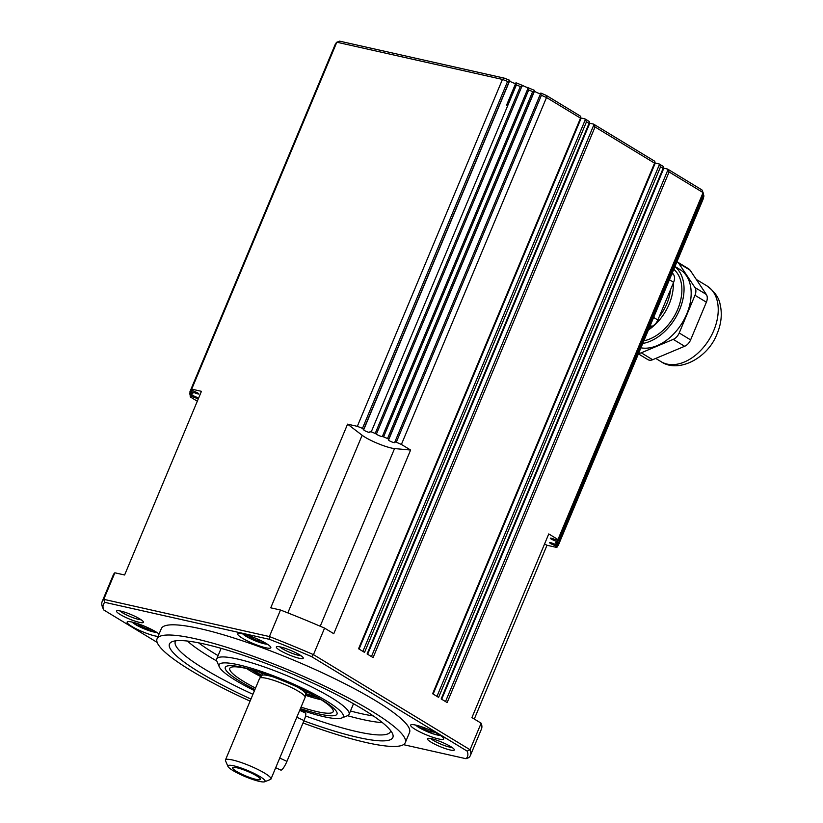 <?xml version="1.0" encoding="UTF-8"?>
<svg xmlns="http://www.w3.org/2000/svg" width="823" height="823" viewBox="0 0 823 823"><rect width="100%" height="100%" fill="white"/><g stroke="black" fill="none" stroke-linecap="round" stroke-linejoin="round"><path stroke-width="1.23" d="M309.643 693.12A41.212 6.728 22.7 0 1 306.31 692.205A32.334 5.277 22.7 0 0 308.831 692.699M262.465 673.862A41.212 6.728 22.7 0 1 259.482 672.134M309.211 692.894A38.115 6.224 22.7 0 1 307.154 692.369M261.755 673.379A38.115 6.224 22.7 0 1 259.945 672.288M321.227 699.776A55.275 9.032 22.7 0 1 305.415 695.291M260.891 676.671A55.275 9.032 22.7 0 1 246.602 668.554M242.579 774.546A15.02 2.459 22.7 0 1 232.806 767.602A15.02 2.459 22.7 0 1 250.439 772.632A15.02 2.459 22.7 0 1 260.397 779.144A15.02 2.459 22.7 0 1 242.579 774.546M264.409 781.85A20.184 3.292 22.7 0 1 244.75 776.428A20.184 3.292 22.7 0 1 227.94 766.408A20.184 3.292 22.7 0 1 228.609 765.328A20.184 3.292 22.7 0 1 251.313 772.097A20.184 3.292 22.7 0 1 264.656 781.768A20.184 3.292 22.7 0 1 264.409 781.85M227.94 766.408L225.523 760.74A24.669 4.033 22.7 0 1 225.461 759.989A24.669 4.033 22.7 0 1 226.335 759.413A24.669 4.033 22.7 0 1 252.239 766.851A24.669 4.033 22.7 0 1 270.973 779.021A24.669 4.033 22.7 0 1 270.397 779.504L264.656 781.768M225.461 759.989L259.605 678.358A24.669 4.033 22.7 0 1 259.698 678.203A24.669 4.033 22.7 0 1 260.49 677.782A24.669 4.033 22.7 0 1 285.89 685.003A24.669 4.033 22.7 0 1 305.168 697.225A24.669 4.033 22.7 0 1 305.117 697.4L270.973 779.021M259.698 678.203L261.796 675.508A23.764 3.878 22.7 0 1 262.558 675.097A23.764 3.878 22.7 0 1 273.01 676.845M262.465 673.842A32.334 5.277 22.7 0 1 260.346 672.412M383.58 436.89L528.705 89.954L527.831 88.73L382.335 436.54L383.58 436.89A199.557 32.591 22.7 0 1 387.53 438.536L388.682 439.245L388.569 439.996A3.364 0.545 -157.3 0 0 391.522 441.807A3.364 0.545 -157.3 0 0 394.773 442.568L394.886 441.889L396.274 442.239A199.557 32.591 22.7 0 1 401.398 444.441L410.605 450.037L333.778 633.7L324.571 628.114L313.47 654.645A199.557 32.591 -157.3 0 0 269.399 636.549L103.77 599.329A199.557 32.591 -157.3 0 0 102.196 601.479A199.557 32.591 -157.3 0 0 102.536 607.251L103.688 609.925A197.314 32.231 22.7 0 1 104.871 602.354L269.44 639.337L269.399 636.549L280.499 610.018A199.557 32.591 22.7 0 1 324.571 628.114M388.682 439.245L534.292 91.147L532.656 91.61L387.53 438.536M655.098 162.985A3.364 0.545 -157.3 0 0 655.283 163.026L659.048 163.88L663.317 166.472L663.626 168.252L441.54 699.149M396.274 442.239L541.4 95.314A199.557 32.591 22.7 0 1 546.513 97.515L580.513 118.162L358.561 648.75L364.538 652.392L586.49 121.794L589.052 123.347L367.099 653.946L373.086 657.577L595.039 126.979L654.573 163.139L432.62 693.738L438.608 697.369L660.56 166.771L659.305 164.826L436.962 696.371M269.44 639.337A197.314 32.231 22.7 0 1 311.598 656.641L467.186 751.132A197.314 32.231 22.7 0 1 466.003 758.703L468.801 757.644A199.557 32.591 -157.3 0 0 470.386 755.504L481.486 728.972A199.557 32.591 22.7 0 0 481.136 723.201L471.929 717.605L548.766 533.942L557.973 539.538A199.557 32.591 22.7 0 1 558.375 540.68L553.509 538.942A3.364 0.545 -157.3 0 0 550.32 538.201A3.364 0.545 -157.3 0 0 553.334 540.063L558.724 542.501L703.84 195.576L703.12 193.683M541.4 95.314L540.567 93.647L394.896 441.889L540.526 93.729M540.608 94.583L540.567 93.647A3.364 0.545 -157.3 0 1 537.028 92.629A3.364 0.545 -157.3 0 1 534.538 91.024L388.569 439.996M515.661 84.306L515.64 83.493L516.381 84.923A199.557 32.591 22.7 0 1 520.331 86.518L375.206 433.454L376.399 434.102A3.364 0.545 -157.3 0 0 377.14 434.647A3.364 0.545 -157.3 0 0 382.335 436.54M376.399 434.102L521.895 86.292L520.331 86.518M521.895 86.292L523.006 85.623A3.364 0.545 -157.3 0 0 523.109 85.685A3.364 0.545 -157.3 0 0 527.615 87.516L527.831 88.73M363.797 429.133L509.478 80.88L507.596 81.426L362.47 428.361L363.694 429.781A3.364 0.545 -157.3 0 0 366.657 431.591A3.364 0.545 -157.3 0 0 369.908 432.353A3.364 0.545 -157.3 0 0 369.918 432.332L370.031 431.571L371.255 431.849A199.557 32.591 22.7 0 1 375.206 433.454M581.038 118.008A3.364 0.545 -157.3 0 0 581.213 118.049L584.978 118.893L589.258 121.485L589.556 123.275M586.49 121.794L585.246 119.849L362.892 651.384M401.398 444.441L546.513 97.515L546.359 95.437L580.709 116.3L580.513 118.162M660.56 166.771L663.122 168.334L441.169 698.922L447.146 702.554L669.099 171.966L667.854 170.022L445.51 701.556M595.039 126.979L593.795 125.034L371.44 656.579M589.577 123.193A3.364 0.545 -157.3 0 0 589.762 123.234L593.527 124.088L654.779 161.277L655.077 163.067L433.001 693.964M452.022 747.428A12.335 2.016 22.7 0 1 433.443 740.453A12.335 2.016 22.7 0 1 430.871 738.581M300.94 655.674A12.335 2.016 22.7 0 1 282.371 648.709A12.335 2.016 22.7 0 1 279.789 646.827M141.144 619.77A12.335 2.016 22.7 0 1 122.565 612.806A12.335 2.016 22.7 0 1 119.983 610.923M299.593 654.81A14.577 2.376 -157.3 0 0 286.322 648.709A14.577 2.376 -157.3 0 0 276.693 646.703A14.577 2.376 -157.3 0 0 280.005 650.407A14.577 2.376 -157.3 0 0 295.395 657.217A14.577 2.376 -157.3 0 0 303.214 657.793A14.577 2.376 -157.3 0 0 299.593 654.81M450.665 746.554A14.577 2.376 -157.3 0 0 437.394 740.463A14.577 2.376 -157.3 0 0 427.765 738.447A14.577 2.376 -157.3 0 0 431.087 742.161A14.577 2.376 -157.3 0 0 446.467 748.961A14.577 2.376 -157.3 0 0 454.286 749.537A14.577 2.376 -157.3 0 0 450.665 746.554M139.787 618.906A14.577 2.376 -157.3 0 0 126.516 612.806A14.577 2.376 -157.3 0 0 116.887 610.789A14.577 2.376 -157.3 0 0 120.199 614.503A14.577 2.376 -157.3 0 0 135.589 621.314A14.577 2.376 -157.3 0 0 143.408 621.89A14.577 2.376 -157.3 0 0 139.787 618.906M266.343 643.545A17.941 2.932 22.7 0 1 270.839 647.752A17.941 2.932 22.7 0 1 259.893 646.086A17.941 2.932 22.7 0 1 242.24 638.123A17.941 2.932 22.7 0 1 237.744 633.905A17.941 2.932 22.7 0 1 248.69 635.582A17.941 2.932 22.7 0 1 266.343 643.545M439.245 734.733A17.941 2.932 22.7 0 1 443.741 738.951A17.941 2.932 22.7 0 1 432.795 737.285A17.941 2.932 22.7 0 1 415.131 729.322A17.941 2.932 22.7 0 1 410.646 725.104A17.941 2.932 22.7 0 1 421.582 726.771A17.941 2.932 22.7 0 1 439.245 734.733M158.047 636.436A17.941 2.932 22.7 0 1 131.629 626.324A17.941 2.932 22.7 0 1 127.133 622.106A17.941 2.932 22.7 0 1 138.079 623.783A17.941 2.932 22.7 0 1 155.732 631.745A17.941 2.932 22.7 0 1 159.045 634.06M300.436 708.582A60.542 9.886 -157.3 0 0 321.844 699.879A60.542 9.886 -157.3 0 0 303.975 690.209A60.542 9.886 -157.3 0 0 265.52 674.13A60.542 9.886 -157.3 0 0 240.491 681.598A60.542 9.886 -157.3 0 0 254.935 689.551M255.542 688.079A56.057 9.156 22.7 0 1 243.803 681.547A56.057 9.156 22.7 0 1 229.761 668.379A56.057 9.156 22.7 0 1 266.271 674.387M303.265 689.869A56.057 9.156 22.7 0 1 319.139 698.48A56.057 9.156 22.7 0 1 333.181 711.648A56.057 9.156 22.7 0 1 301.053 707.122M341.668 718.016L347.409 715.753A71.755 11.717 -157.3 0 0 349.065 714.343A71.755 11.717 -157.3 0 0 331.093 697.482A71.755 11.717 -157.3 0 0 260.469 665.642A71.755 11.717 -157.3 0 0 216.686 658.966A71.755 11.717 -157.3 0 0 216.85 661.136L219.268 666.815A67.27 10.987 22.7 0 1 255.367 669.469A67.27 10.987 22.7 0 1 326.371 700.887A67.27 10.987 22.7 0 1 341.668 718.016A67.27 10.987 22.7 0 1 299.973 709.683M254.472 690.641A67.27 10.987 22.7 0 1 235.964 680.58A67.27 10.987 22.7 0 1 219.268 666.815M303.882 720.876A121.084 19.773 -157.3 0 0 392.592 733.797A121.084 19.773 -157.3 0 0 362.531 709.015A121.084 19.773 -157.3 0 0 252.229 658.349A121.084 19.773 -157.3 0 0 172.274 641.631A121.084 19.773 -157.3 0 0 199.804 672.453A121.084 19.773 -157.3 0 0 250.943 699.077M252.939 694.303A116.599 19.042 22.7 0 1 204.526 669.048A116.599 19.042 22.7 0 1 175.309 641.662A116.599 19.042 22.7 0 1 175.844 640.798M250.079 701.145A134.53 21.974 22.7 0 1 190.771 670.426A134.53 21.974 22.7 0 1 157.059 638.813L161.329 628.618A134.53 21.974 22.7 0 1 243.413 641.138A134.53 21.974 22.7 0 1 375.833 700.846A134.53 21.974 22.7 0 1 409.545 732.449L405.276 742.655A134.53 21.974 22.7 0 1 303.008 722.975M157.059 638.813A134.53 21.974 22.7 0 1 239.143 651.343A134.53 21.974 22.7 0 1 371.564 711.041A134.53 21.974 22.7 0 1 405.276 742.655M558.724 542.501A199.557 32.591 22.7 0 1 558.745 543.262L557.829 543.118A3.364 0.545 -157.3 0 0 555.566 542.738A3.364 0.545 -157.3 0 0 556.41 543.53A3.364 0.545 -157.3 0 0 557.665 544.188L558.508 544.764A199.557 32.591 22.7 0 1 558.313 545.299A199.557 32.591 22.7 0 1 558.261 545.423L552.809 543.406A3.364 0.545 -157.3 0 0 549.62 542.666A3.364 0.545 -157.3 0 0 552.634 544.528L557.428 546.739A199.557 32.591 22.7 0 1 556.729 547.449L546.997 545.258L474.295 719.045M197.304 401.213L190.463 397.056A199.557 32.591 22.7 0 1 190.062 395.904L194.928 397.643A3.364 0.545 -157.3 0 0 198.117 398.383A3.364 0.545 -157.3 0 0 195.102 396.532L189.712 394.083A199.557 32.591 22.7 0 1 189.691 393.322L190.597 393.466A3.364 0.545 -157.3 0 0 192.87 393.847A3.364 0.545 -157.3 0 0 192.026 393.055A3.364 0.545 -157.3 0 0 190.771 392.396L189.928 391.82A199.557 32.591 22.7 0 1 190.123 391.285A199.557 32.591 22.7 0 1 190.175 391.162L195.627 393.178A3.364 0.545 -157.3 0 0 198.816 393.919A3.364 0.545 -157.3 0 0 195.802 392.057L191.008 389.845A199.557 32.591 22.7 0 1 191.697 389.135L336.823 42.21L502.442 79.42L357.326 426.345A199.557 32.591 22.7 0 1 362.47 428.361M649.46 327.41L651.878 326.392A8.971 5.998 -58.7 0 0 655.334 323.902A8.971 5.998 -58.7 0 0 657.844 320.003L673.615 282.299A8.971 5.998 -58.7 0 0 674.521 278.04A8.971 5.998 -58.7 0 0 673.564 274.553L672.34 272.722M638.401 353.859L647.927 359.651A8.971 5.998 -58.7 0 0 649.172 360.145A8.971 5.998 -58.7 0 0 652.639 359.723L684.633 346.288A8.971 5.998 -58.7 0 0 688.09 343.798A8.971 5.998 -58.7 0 0 690.61 339.899L706.381 302.195A8.971 5.998 -58.7 0 0 707.276 297.936A8.971 5.998 -58.7 0 0 706.319 294.449L690.106 270.181A8.971 5.998 -58.7 0 0 688.789 268.905L677.391 261.992A8.971 5.998 121.3 0 1 678.708 263.257L694.931 287.525A8.971 5.998 121.3 0 1 695.888 291.013A8.971 5.998 121.3 0 1 694.982 295.272L679.212 332.976A8.971 5.998 121.3 0 1 676.701 336.874A8.971 5.998 121.3 0 1 673.245 339.374L641.251 352.81A8.971 5.998 121.3 0 1 638.617 353.334M659.264 316.618A38.115 25.503 -58.7 0 0 666.908 303.594A38.115 25.503 -58.7 0 0 670.539 289.665M673.296 283.061A41.479 27.756 121.3 0 1 648.39 329.972M640.922 347.831A44.288 29.628 -58.7 0 0 684.942 317.925A44.288 29.628 -58.7 0 0 679.952 269.502L674.953 266.467M642.742 343.479A44.288 29.628 -58.7 0 0 679.603 309.715A44.288 29.628 -58.7 0 0 674.891 266.621M643.864 340.794A41.479 27.756 -58.7 0 0 677.72 309.294A41.479 27.756 -58.7 0 0 673.77 269.306M434.647 732.223L429.873 731.585L422.991 728.406L421.664 726.802M430.439 730.238L429.873 731.585M422.991 728.406L423.413 727.409M151.144 629.225L146.371 628.597L139.488 625.408L138.161 623.803M146.936 627.239L146.371 628.597M139.488 625.408L139.9 624.42M557.973 539.538L703.089 192.603A199.557 32.591 22.7 0 1 703.49 193.755L558.375 540.68M280.499 610.018L270.757 607.827L347.584 424.154L357.326 426.345M191.697 389.135L201.44 391.326L124.612 574.989L114.87 572.798L103.77 599.329L104.871 602.354M336.134 42.919L191.008 389.845L336.134 42.909A199.557 32.591 22.7 0 1 336.823 42.21L339.621 41.15L504.201 78.123L502.442 79.42A199.557 32.591 22.7 0 1 507.596 81.426M557.428 546.739L557.973 545.443L557.428 546.739M544.559 543.993L546.997 545.258M347.584 424.154L362.141 435.264A20.184 3.292 -157.3 0 0 378.076 443.607A20.184 3.292 -157.3 0 0 394.546 448.576L410.605 450.037M470.386 755.504A199.557 32.591 -157.3 0 0 470.046 749.732L313.47 654.645L311.598 656.641M481.136 723.201L470.046 749.732L467.186 751.132M390.678 730.659A116.599 19.042 22.7 0 1 390.441 731.647A116.599 19.042 22.7 0 1 305.549 715.979M102.196 601.479L113.286 574.948A199.557 32.591 22.7 0 1 114.87 572.798M157.183 642.413L103.688 609.925M466.003 758.703L403.455 744.65M190.123 391.285L335.239 44.36A199.557 32.591 22.7 0 1 335.29 44.236L190.175 391.162M335.846 43.907L335.29 44.236M659.048 163.88L659.305 164.826M509.478 80.88L509.756 80.304A197.314 32.231 -157.3 0 0 504.201 78.123M509.756 80.304L509.674 80.819A3.364 0.545 -157.3 0 0 512.122 82.403A3.364 0.545 -157.3 0 0 515.64 83.483L515.98 82.773A197.314 32.231 -157.3 0 1 523.006 85.623M534.292 91.147L534.631 90.437A197.314 32.231 -157.3 0 0 527.615 87.516M534.631 90.437L534.538 91.024M546.359 95.437A197.314 32.231 -157.3 0 0 540.845 93.061L540.567 93.647M663.647 168.18A3.364 0.545 -157.3 0 0 663.832 168.221L667.597 169.065L667.854 170.022M669.099 171.966L703.089 192.603L701.947 189.928L667.597 169.065M703.84 195.576A199.557 32.591 22.7 0 1 703.86 196.337L558.745 543.262M558.508 544.764L703.521 197.366M703.634 197.839A199.557 32.591 22.7 0 1 703.439 198.374L558.313 545.299M528.705 89.954A199.557 32.591 22.7 0 1 532.656 91.61M584.978 118.893L585.246 119.849M593.527 124.088L593.795 125.034M296.784 686.794A23.764 3.878 22.7 0 1 305.611 693.83L305.168 697.225M275.695 767.725L280.838 770.091A8.971 1.913 -65.2 0 0 286.939 761.378L304.016 720.567A8.971 1.913 -65.2 0 0 305.426 712.996L299.695 710.352M257.548 639.039L256.982 640.397L250.099 637.208L248.772 635.603M250.099 637.208L250.511 636.22M261.755 641.024L256.982 640.397M317.267 697.359A48.999 8.004 22.7 0 1 305.57 694.139M261.611 675.745A48.999 8.004 22.7 0 1 251.108 669.685M315.662 696.433A48.557 7.932 22.7 0 1 305.714 693.635M261.868 675.292A48.557 7.932 22.7 0 1 252.898 670.179M267.29 644.131A13.898 2.274 22.7 0 1 264.152 643.751A13.898 2.274 22.7 0 1 245.974 636.282A13.898 2.274 22.7 0 1 242.816 633.895M515.61 83.576L506.618 105.066M187.397 641.045A116.599 19.042 -157.3 0 0 209.649 656.805A116.599 19.042 -157.3 0 0 216.799 661.023M347.522 715.701A116.599 19.042 -157.3 0 0 382.386 722.615M373.292 715.917A112.113 18.312 22.7 0 1 350.464 711M218.085 655.622A112.113 18.312 22.7 0 1 214.371 653.4A112.113 18.312 22.7 0 1 198.559 642.825M556.646 544.98L556.225 545.999M190.597 393.466L190.998 392.509M191.45 391.46L191.872 390.441M191.337 396.172L191.769 395.153M558.076 543.201L557.665 544.188M557.963 540.701L557.51 541.771M156.679 632.331A13.898 2.274 22.7 0 1 153.541 631.951A13.898 2.274 22.7 0 1 135.363 624.482A13.898 2.274 22.7 0 1 132.215 622.095M440.182 735.33A13.898 2.274 22.7 0 1 437.044 734.939A13.898 2.274 22.7 0 1 418.876 727.481A13.898 2.274 22.7 0 1 415.718 725.094M661.044 361.647C678.214 373.58 707.986 358.314 717.152 333.634C721.349 323.604 722.327 313.82 720.104 304.284C718.952 297.72 714.59 291.609 707.008 285.941A44.288 29.628 121.3 0 1 713.788 330.476A44.288 29.628 121.3 0 1 667.165 364.095A44.288 29.628 121.3 0 1 661.044 361.647L655.746 358.427M673.564 274.553L671.98 273.586M657.844 320.003L653.627 317.441M706.319 294.449L694.931 287.525M690.61 339.899L679.212 332.976M652.639 359.723L641.251 352.81M673.245 339.374L684.633 346.288M694.982 295.272L706.381 302.195M678.708 263.257L690.106 270.181M650.293 325.435L651.878 326.392M669.408 279.738L673.615 282.299M509.674 80.819L363.694 429.781M553.756 539.044L553.334 540.063M655.283 163.026L433.145 694.056M581.213 118.049L359.085 649.069M589.762 123.234L367.634 654.264M663.832 168.221L441.694 699.241M195.349 396.635L194.928 397.643M371.255 431.849L516.381 84.923M190.586 394.659L190.082 395.853L190.576 394.659M196.049 392.16L195.627 393.178M190.206 392.098L189.702 393.301L190.206 392.098M553.056 543.509L552.634 544.528M320.219 626.241L394.546 448.576M287.834 612.888L362.141 435.264M286.939 761.378L279.481 757.932M304.016 720.567L296.547 717.121M242.507 633.823L254.338 640.459L267.557 644.306M261.745 675.58L262.743 673.193M515.63 83.524L506.618 105.056M367.48 654.172L589.556 123.265M358.931 648.977L581.017 118.07M216.686 658.966L221.12 648.349M131.896 622.023L143.737 628.659L156.946 632.506M415.409 725.022L427.24 731.657L435.727 734.661L440.449 735.495M707.008 285.941L696.279 279.419M558.375 540.711L703.5 193.775M558.735 543.273L703.86 196.347M349.065 714.343L353.509 703.727M305.6 693.923L306.598 691.536"/></g></svg>
